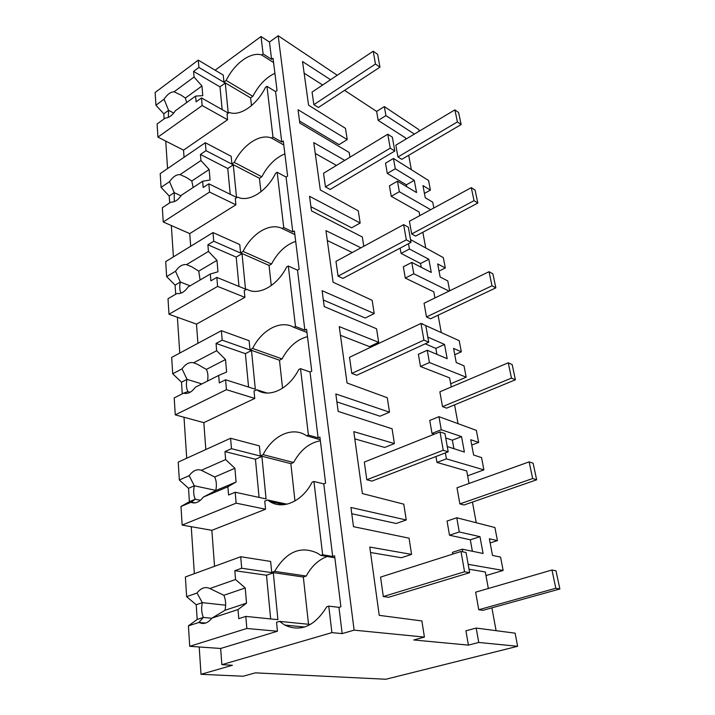 <?xml version="1.0" encoding="UTF-8"?>
<svg xmlns="http://www.w3.org/2000/svg" width="715" height="715" viewBox="0 0 715 715"><rect width="100%" height="100%" fill="white"/><g stroke="black" fill="none" stroke-linecap="round" stroke-linejoin="round"><path stroke-width="1.07" d="M331.903 632.632L221.865 664.673L232.438 665.254L201.004 674.317L243.198 676.229L255.335 672.851L385.868 679.25L517.633 646.288L515.122 633.168L476.199 628.065L465.93 630.809L468.397 645.127L413.762 639.97L424.406 637.092L354.122 630.147L342.172 633.597L331.903 632.632L328.757 606.123L338.946 607.357L340.903 606.758L334.593 555.814L332.69 556.467L323.77 483.885L325.611 483.161L319.909 437.071L318.112 437.839L310.024 372.006L311.758 371.183L306.574 329.284L304.876 330.142L297.503 270.154L299.147 269.251L294.41 230.999L292.801 231.928L286.063 177.043L287.618 176.078L283.283 141.007L281.755 141.999L275.561 91.592L277.045 90.573L273.05 58.308L271.593 59.345L269.466 42.051L261.029 36.519L215.108 70.186M517.633 646.288L478.737 642.454L476.199 628.065M478.737 642.454L468.397 645.127M496.094 630.666L491.893 607.857M488.336 588.49L485.297 571.982L469.031 569.212M406.37 184.819L414.289 180.314L395.288 168.776L387.298 173.432L406.37 184.819L406.71 186.704M387.298 173.432L385.528 163.154L393.473 158.471L428.58 180.511L430.412 190.11L424.442 193.434M411.34 169.687L408.694 155.298M405.736 139.237L405.485 137.843L378.181 120.424L376.635 111.424L344.558 90.358M304.134 73.189L322.662 85.005M299.549 121.041L339.08 144.645L347.222 139.586L298.039 109.717L299.817 123.087L349.224 152.492L349.957 157.22M315.252 153.457L336.47 165.415M310.945 206.733L351.619 227.808L360.163 223.017L309.55 196.303L311.49 210.862L362.335 237.005L363.774 246.282M327.318 240.526L352.245 252.538M323.341 300.005L365.222 318.014L374.213 313.563L322.108 290.692L324.217 306.583L376.573 328.775L378.673 342.324L339.241 326.612L347.052 383.008L387.271 397.737L389.514 412.18L335.836 393.974L338.159 411.411L392.088 428.777L394.385 443.568L353.791 431.637L362.371 493.556L403.787 504.173L406.236 519.984L350.931 507.471L353.487 526.678L409.06 538.172L411.572 554.393L369.78 547.064L379.236 615.347L421.895 620.942L424.406 637.092M340.447 335.308L369.539 346.65L378.673 342.324M336.899 401.91L380.023 416.21L389.514 412.18M354.792 438.876L384.733 447.456L394.385 443.568M351.762 513.727L396.199 523.496L406.236 519.984M370.531 552.498L401.365 557.727L411.572 554.393M452.747 554.116L452.443 552.337L462.301 549.183L483.081 553.473L479.979 536.67L470.318 539.798L472.383 551.265M479.979 536.67L459.271 531.978L449.503 535.222L470.318 539.798M449.503 535.222L447.063 521.056L456.769 517.758L494.923 527.536L497.425 540.611L489.373 538.788L492.501 555.421L500.58 557.092L503.128 570.454L485.959 575.584M476.253 522.745L472.445 502.073M469.031 483.474L466.725 470.962L436.981 462.435L435.971 456.51M445.74 437.982L452.372 440.181L453.9 448.68M447.259 446.544L464.384 452.059L461.533 436.606L441.262 429.733L432.003 433.433L434.291 434.193M432.003 433.433L429.76 420.429L438.956 416.675L476.351 430.367L478.648 442.415L470.747 439.734L473.625 455.035L481.553 457.591L483.903 469.889L446.392 458.86L445.347 452.908M458.029 423.655L454.57 404.86M451.281 386.967L449.61 377.878L420.492 366.518L418.391 354.282L427.257 350.252L447.17 358.698L444.542 344.442L427.838 337.105M425.237 343.826L435.837 348.384L436.91 354.345M441.244 332.35L438.089 315.199M434.926 297.967L433.791 291.818L405.289 278.09L403.349 266.784L411.786 262.432L431.279 272.46L428.848 259.268L409.427 249.017L408.488 243.717M409.427 249.017L401.052 253.414L420.545 263.513L421.224 267.285M401.052 253.414L400.141 248.132M425.729 247.944L422.842 232.259M419.785 215.626L419.124 212.024L391.23 196.303L389.425 185.828L397.477 181.208L416.55 192.558L414.289 180.314M347.222 139.586L345.479 128.343L308.567 105.177L302.525 61.535L330.562 79.723M337.239 75.254L278.162 35.75L269.466 42.051M354.122 630.147L278.162 35.75M374.213 313.563L372.157 300.327L333.092 282.219L325.951 230.632L360.932 247.819M360.163 223.017L358.278 210.845L320.311 189.958L313.751 142.589L344.746 160.383M342.172 633.597L338.946 607.357M221.865 664.673L220.658 648.469L277.438 631.238L276.571 622.3L279.556 621.371L284.695 625.071C300.702 632.355 314.743 626.242 326.8 606.731L328.757 606.123M201.004 674.317L199.199 646.968M194.355 573.689L191.245 526.687M186.713 458.226L184.005 417.247M179.76 353.067L177.392 317.254M173.405 256.882L171.332 225.538M167.56 168.57L165.746 141.096M503.128 570.454L468.155 564.323M462.775 551.846L462.301 549.183M332.69 556.467L322.644 554.733L320.74 555.394L334.843 557.807M322.644 554.733L313.939 481.49L323.77 483.885M310.435 624.463L279.556 621.371M214.536 566.307L211.855 530.324L265.551 509.223L264.756 501.117L267.58 499.991L269.796 501.528C282.791 509.992 302.231 501.555 312.098 482.223L313.939 481.49M459.271 531.978L456.769 517.758M327.256 556.511C318.595 559.684 311.579 566.2 306.226 576.049L303.33 577.023L271.7 572.384L270.636 561.427L240.714 556.735L241.697 568.237L273.318 572.867L277.912 619.664L245.808 616.401L246.845 628.476L277.438 631.238M320.74 555.394L317.701 553.285C300.863 545.447 286.5 551.48 274.623 571.374L271.7 572.384M306.226 576.049L274.623 571.374M419.16 131.22L418.856 129.63L384.33 106.589L376.635 111.424M273.577 62.571L261.636 54.957L263.093 53.902L261.029 36.519M164.119 118.904L163.78 113.81L155.933 105.212L155.137 92.485L198.27 60.132L223.241 75.048L223.929 82.1L250.607 97.875L252.86 96.311L226.19 80.464L223.929 82.1M261.636 54.957C250.661 51.489 234.323 63.546 226.19 80.464M263.093 53.902L271.593 59.345M414.378 134.08L385.921 115.624L378.181 120.424M385.921 115.624L384.33 106.589M184.059 157.282L183.523 150.159L227.593 119.745L227.039 114.051L229.345 112.452C239.722 116.715 256.828 105.15 265.471 87.355L266.954 86.327L275.561 91.592M274.9 73.279C265.917 77.604 258.571 85.282 252.86 96.311M281.755 141.999L272.978 137.03L266.954 86.327M395.288 168.776L393.473 158.471M433.835 207.994L432.727 202.184L425.246 197.733L422.967 185.587L430.412 190.11M169.661 202.917L169.205 195.973L161.063 187.393L160.205 173.602L205.33 142.714L231.16 156.317L231.901 163.958L259.456 178.285L261.815 176.793L234.27 162.403L231.901 163.958M272.978 137.03L271.45 138.031C259.876 133.356 242.76 144.922 234.27 162.403M430.68 209.709L399.328 191.718L397.477 181.208M441.262 429.733L438.956 416.675M483.903 469.889L467.619 475.824M446.392 458.86L436.981 462.435M461.533 436.606L452.372 440.181M490.15 542.926L497.425 540.611M286.992 504.173L267.58 499.991M318.112 437.839L308.415 435.033L306.619 435.81L320.24 439.734M308.415 435.033L300.523 368.663L310.024 372.006M205.831 449.529L203.829 422.654L254.755 398.425L254.031 391.042L256.783 389.809C268.965 398.434 288.869 389.264 298.781 369.494L300.523 368.663M320.365 440.78C309.336 442.8 300.416 450.039 293.597 462.507L290.853 463.651L260.349 455.839L259.375 445.892L230.588 438.259L231.481 448.68L261.905 456.456L266.069 498.918L235.199 492.251L236.129 503.154L265.551 509.223M306.619 435.81L306.243 435.569C292.462 426.22 272.755 435.408 263.111 454.651L260.349 455.839M293.597 462.507L263.111 454.651M454.767 354.72L461.327 351.807L453.578 348.402L456.233 362.532L464.008 365.83L466.18 377.189L429.42 362.541L427.257 350.252M461.327 351.807L459.2 340.671L422.073 323.94M422.672 324.208L422.583 323.698M466.18 377.189L450.7 383.785M429.42 362.541L420.492 366.518M444.542 344.442L435.837 348.384M471.748 445.052L478.648 442.415M267.053 393.044L256.703 389.755M304.876 330.142L295.501 326.469L293.802 327.336L306.967 332.475M295.501 326.469L288.315 266.034L297.503 270.154M197.921 343.307L196.491 324.118L244.905 297.36L244.244 290.621L246.782 289.209C258.294 296.198 277.214 286.045 286.67 266.954L288.315 266.034M307.486 336.649C297.047 339.411 288.574 346.838 282.076 358.921L279.476 360.199L250.009 349.787L249.124 340.715L221.391 330.679L222.204 340.161L251.51 350.52L255.309 389.21L225.591 379.772L226.432 389.675L254.755 398.425M293.802 327.336C280.843 319.578 261.913 329.713 252.627 348.446L250.009 349.787M282.076 358.921L252.627 348.446M439.037 271.083L445.302 267.946L437.696 263.933L440.154 277.027L447.787 280.941L449.663 290.808M449.056 291.103L413.788 273.782L411.786 262.432M445.302 267.946L443.327 257.623L410.526 239.588M413.788 273.782L405.289 278.09M428.848 259.268L420.545 263.513M292.801 231.928L283.739 227.54L282.13 228.487L294.866 234.627M283.739 227.54L277.17 172.297L286.063 177.043M190.691 246.273L189.743 233.599L235.887 204.821L235.28 198.627L237.702 197.108C248.614 202.631 266.579 191.7 275.615 173.271L277.17 172.297M295.697 241.384C285.794 244.771 277.733 252.315 271.521 264.032L269.046 265.426L240.571 252.878L239.757 244.557L213.007 232.572L213.749 241.232L242.019 253.691L245.486 289.101L216.842 277.384L217.61 286.42L244.905 297.36M282.13 228.487C269.904 222.392 251.921 233.322 243.055 251.412L240.571 252.878M271.521 264.032L243.055 251.412M399.328 191.718L391.23 196.303M271.45 138.031L283.775 144.993M284.874 153.895C275.454 157.792 267.768 165.424 261.815 176.793M559.863 588.981L555.814 588.248L551.962 570.016L556.002 570.838L559.863 588.981L483.018 610.315L478.755 609.734L555.814 588.248M478.755 609.734L475.627 592.181L551.962 570.016M536.652 479.801L532.666 478.532L529.145 461.872L533.131 463.213L536.652 479.801L464.044 504.987L459.87 503.905L532.666 478.532M459.87 503.905L456.992 487.8L529.145 461.872M515.399 379.79L511.475 378.092L508.249 362.8L512.163 364.57L515.399 379.79L446.598 408.14L442.514 406.647L511.475 378.092M442.514 406.647L439.859 391.811L508.249 362.8M495.852 287.85L492 285.786L489.024 271.7L492.876 273.827L495.852 287.85L430.502 318.792L426.498 316.942L492 285.786M426.498 316.942L424.058 303.24L489.024 271.7M477.826 203.042L474.036 200.665L471.292 187.652L475.073 190.074L477.826 203.042L415.603 236.102L411.688 233.957L474.036 200.665M411.688 233.957L409.427 221.257L471.292 187.652M461.148 124.553L457.421 121.925L454.883 109.869L458.592 112.532L461.148 124.553L401.785 159.347L397.951 156.96L457.421 121.925M397.951 156.96L395.842 145.154L454.883 109.869M469.639 572.679L464.562 571.759L460.996 551.48L466.064 552.516L469.639 572.679L388.594 597.284L383.303 596.551L464.562 571.759M383.303 596.551L380.559 577.103L460.996 551.48M448.189 451.817L443.237 450.253L440.02 431.905L444.953 433.567L448.189 451.817L371.943 481.097L366.813 479.765L443.237 450.253M366.813 479.765L364.319 462.087L440.02 431.905M428.741 342.217L423.915 340.126L420.983 323.448L425.8 325.62L428.741 342.217L356.776 375.241L351.798 373.418L423.915 340.126M351.798 373.418L349.519 357.277L420.983 323.448M411.027 242.376L406.317 239.847L403.644 224.635L408.337 227.218L411.027 242.376L342.905 278.394L338.061 276.169L406.317 239.847M338.061 276.169L335.979 261.368L403.644 224.635M394.814 151.044L390.229 148.166L387.78 134.223L392.347 137.146L394.814 151.044L330.16 189.457L325.459 186.892L390.229 148.166M325.459 186.892L323.538 173.28L387.78 134.223M379.933 67.174L375.464 64.019L373.212 51.194L377.663 54.394L379.933 67.174L318.416 107.491L313.849 104.649L375.464 64.019M313.849 104.649L312.071 92.092L373.212 51.194M240.714 556.735L185.382 576.96L186.615 596.668L196.205 604.738L197.179 619.476L188.429 625.813L189.716 646.306L220.658 648.469M189.716 646.306L246.845 628.476M188.429 625.813L199.083 622.452C203.605 624.66 207.904 623.203 211.971 618.1L238.024 609.555L246.523 603.165L245.218 587.98L235.548 579.516L234.815 570.695L241.697 568.237M238.024 609.555L238.774 618.663L245.808 616.401M198.931 622.372L203.346 617.438L211.846 618.26M197.179 619.476L203.355 617.429C201.514 612.978 201.174 608.045 202.336 602.647L196.205 604.738M186.615 596.668L196.983 593.03L202.327 602.638L225.654 605.203M196.983 593.03C200.978 587.909 205.259 586.407 209.844 588.525L235.548 579.516M308.531 624.267L303.33 577.023M211.971 618.1L225.002 610.279C226.163 604.729 225.77 599.733 223.84 595.291L245.218 587.98M209.844 588.525L223.849 595.282M270.654 618.931L266.489 575.226L273.318 572.867M234.815 570.695L266.489 575.226M225.002 610.279L246.523 603.165M230.588 438.259L178.214 462.096L179.331 480.006L188.519 488.291L189.404 501.689L180.984 506.488L182.146 525.078L211.855 530.324M182.146 525.078L236.129 503.154M180.984 506.488L190.932 502.305C195.24 503.968 199.351 502.243 203.266 497.122L227.879 486.763L236.084 482.017L234.904 468.262L225.636 459.575L224.975 451.585L231.481 448.68M227.879 486.763L228.568 494.995L235.199 492.251M190.932 502.305L195.24 499.231C193.515 495.334 193.211 490.848 194.328 485.789M189.404 501.689L195.249 499.231L200.423 500.277M188.519 488.291L194.319 485.789L189.153 475.672L179.331 480.006M189.153 475.672C192.952 470.595 197.009 468.808 201.335 470.3L225.636 459.575M294.964 500.974L290.853 463.651M203.266 497.122L215.742 490.588C216.851 485.405 216.502 480.873 214.688 476.994L234.904 468.262M201.335 470.3L214.688 476.994M259.08 497.408L255.443 459.245L261.905 456.456M224.975 451.585L255.443 459.245M215.742 490.588L236.084 482.017M225.591 379.772L219.308 382.909L218.692 375.429L195.356 387.226C191.638 392.294 187.732 394.269 183.648 393.143L174.21 397.915L175.264 414.861L203.829 422.654M182.271 393.84L181.503 382.203L172.699 373.766L182.03 368.869L187.026 379.361C185.954 384.116 186.24 388.2 187.866 391.623L183.648 393.143M221.391 330.679L171.68 357.411L172.699 373.766M175.264 414.861L226.432 389.675M181.503 382.203L187.026 379.361L201.88 383.928M182.03 368.869C185.65 363.855 189.502 361.826 193.595 362.8L216.645 350.707L216.046 343.432L222.204 340.161M282.559 388.227L279.476 360.199M207.475 381.095C208.351 376.501 207.985 372.604 206.358 369.405L225.529 359.538L216.645 350.707M193.595 362.8L197.554 364.337L206.367 369.405M218.692 375.429L226.61 372.05L225.529 359.538M248.57 387.074L245.388 353.648L251.51 350.52M216.046 343.432L245.388 353.648M216.842 277.384L210.88 280.843L210.317 274.006L188.143 286.965C184.595 291.97 180.886 294.133 177.007 293.472L168.016 298.727L168.981 314.234L196.491 324.118M175.693 294.231L175.095 285.124L166.631 276.598L175.524 271.244L180.35 282.023C179.34 286.429 179.572 290.138 181.065 293.141M213.007 232.572L165.701 261.61L166.631 276.598M168.981 314.234L217.61 286.42M175.095 285.124L180.35 282.023L190.083 285.83M175.524 271.244C178.973 266.302 182.638 264.094 186.535 264.622L208.449 251.43L207.895 244.78L213.749 241.232M271.262 285.589L269.046 265.426M200.093 279.985L198.761 271.137L216.976 260.349L208.449 251.43M186.535 264.622L191.79 266.829L198.761 271.128M210.317 274.006L217.968 271.789L216.976 260.349M238.989 286.447L236.2 257.096L242.019 253.691M207.895 244.78L236.2 257.096M163.226 221.981L209.549 192.076L208.843 183.809L203.167 187.509L202.649 181.244L181.53 195.124C178.142 200.057 174.603 202.381 170.912 202.104L162.332 207.734L163.226 221.981L189.743 233.599M209.549 192.076L235.887 204.821M174.308 201.639L174.228 192.648L169.205 195.973M161.063 187.393L169.553 181.681L174.219 192.648L181.047 195.847M169.553 181.681C172.851 176.811 176.355 174.451 180.055 174.612L200.942 160.544L200.441 154.449L206.009 150.668L233.305 164.852L236.495 197.376L208.843 183.809M205.33 142.714L206.009 150.668M260.939 191.763L259.456 178.285M193.166 187.473L191.781 181.02L209.146 169.509L200.942 160.544M180.055 174.612L186.356 177.445L191.79 181.011M202.649 181.244L210.058 180.001L209.146 169.509M230.212 194.301L227.754 168.481L233.305 164.852M200.441 154.449L227.754 168.481M157.926 137.11L202.157 105.543L201.505 97.937L196.098 101.834L195.615 96.078L175.452 110.682C172.217 115.535 168.829 117.984 165.308 118.038L157.103 123.981L157.926 137.11L183.523 150.159M202.157 105.543L227.593 119.745M168.275 117.448L168.588 110.307M163.78 113.81L168.579 110.316L164.057 99.206L155.933 105.212M164.057 99.206C167.212 94.416 170.563 91.94 174.094 91.779L194.042 77.023L193.577 71.411L198.895 67.451L225.279 83.047L228.219 113.033L201.505 97.937M198.27 60.132L198.895 67.451M251.466 105.659L250.607 97.875M186.669 102.558L185.364 98.08L201.952 85.997L194.042 77.023M174.094 91.779L181.217 95.193L185.373 98.071M195.615 96.078L202.783 95.658L201.952 85.997M222.151 109.601L219.988 86.846L225.279 83.047M193.577 71.411L219.988 86.846M215.787 490.383L194.319 485.789M190.092 392.285L187.866 391.623M173.727 113.077L168.579 110.316M304.688 627.01L284.695 625.071M284.338 504.638L269.796 501.528M266.954 393.044L256.783 389.809M205.643 623.06L199.083 622.452M195.124 502.886L191.12 502.091M185.837 393.509L184.175 393.018"/></g></svg>
